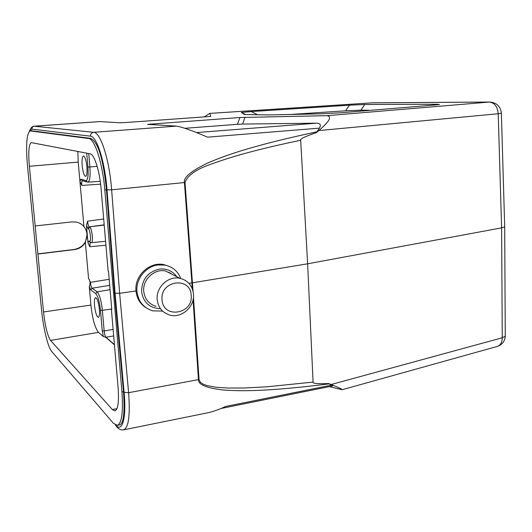 <?xml version="1.0" encoding="UTF-8"?>
<svg xmlns="http://www.w3.org/2000/svg" width="532" height="532" viewBox="0 0 532 532"><rect width="100%" height="100%" fill="white"/><g stroke="black" fill="none" stroke-linecap="round" stroke-linejoin="round"><path stroke-width="0.8" d="M204.175 116.9L209.768 113.396L210.792 116.335L208.078 116.621L125.379 122.546L119.999 122.779L99.55 121.589M300.686 140.249C255.799 149.618 230.542 157.1 213.545 163.311C197.212 168.578 187.703 174.968 185.016 182.489L184.424 182.549C183.261 177.562 190.981 171.071 207.593 163.071C225.98 155.012 254.934 145.03 317.052 131.783L319.36 128.152L207.533 137.17C192.91 130.812 182.576 127.128 176.538 126.124L147.59 124.348L239.912 117.519L327.047 115.663C333.285 116.927 326.987 123.358 318.881 130.559L316.414 132.614C304.896 136.538 299.649 139.085 300.686 140.249L307.629 263.812L191.899 282.891L192.298 288.763M257.614 114.786L251.264 111.574L241.408 112.465L244.215 114.44L245.272 114.533L268.78 114.939L321.501 113.801L341.511 112.731L434.817 104.99L439.518 104.491L436.892 104.265L435.548 104.93M364.706 104.505L349.464 105.176L345.587 110.802L360.949 110.171L364.706 104.505L436.892 104.265M251.264 111.574L349.464 105.176M99.604 121.589L34.141 126.197L93.699 132.315C100.521 132.116 109.459 159.74 111.634 189.811L107.005 189.877L115.058 293.172L114.48 292.78L123.517 391.725C124.934 413.417 123.49 424.503 119.181 424.982L117.299 425.354L113.356 423.226L51.717 351.459C47.947 347.296 43.272 327.978 41.576 310.229L27.451 165.379C25.762 144.777 26.68 133.293 30.211 130.932L88.638 138.513C94.616 138.52 102.623 163.198 104.804 189.911L121.954 392.011C123.304 412.353 121.755 423.465 117.299 425.354M239.912 117.519L237.452 124.315L184.996 128.298M237.452 124.315L242.605 124.062L245.006 117.259M196.468 132.581L316.64 123.171L242.605 124.062M316.64 123.171C320.337 123.344 321.248 125 319.36 128.152M317.052 131.783L316.5 132.535M501.363 113.117L498.211 113.742C497.493 106.56 494.487 102.663 489.201 102.058L372.074 102.836M31.714 130.819L90.633 138.36C98.008 141.712 103.275 158.842 106.44 189.751L114.48 292.78L113.762 292.879M124.109 392.363L128.611 392.696L119.634 293.318L115.058 293.172L124.109 392.357C126.576 418.112 122.26 432.942 115.69 425.135M188.913 283.323L191.899 282.891L184.424 182.549L111.634 189.811L119.634 293.318L135.993 290.951C136.81 298.485 140.235 304.138 146.267 307.915M162.553 311.08L152.817 310.861C143.567 308.008 138.28 301.571 136.963 291.536C135.687 279.061 145.854 266.306 158.024 264.943L165.006 265.109C172.587 266.785 177.854 271.247 180.807 278.495M159.713 308.64C149.346 307.908 143.308 302.249 141.592 291.662C141.845 279.446 147.796 271.918 159.44 269.092C166.762 268.367 172.548 270.901 176.79 276.7M156.002 306.286C148.84 304.085 144.751 299.11 143.74 291.35C142.416 279.539 154.519 268.367 165.565 271.001L173.292 274.924M169.568 266.519L163.976 264.623C149.825 261.392 134.303 275.536 135.993 290.951M318.881 130.559L498.211 113.742L501.609 227.876L307.629 263.812L313.082 382.089L266.751 386.824L244.84 387.994L228.401 388.061L216.245 387.263L207.101 385.607L203.31 384.237L200.358 382.242L199.041 379.496L198.469 379.615C198.13 384.57 206.33 388.021 223.081 389.969C241.448 391.439 269.89 391.306 329.268 383.851L332.6 385.959L221.019 408.496M505.274 336.158C504.855 341.265 502.228 344.683 497.387 346.405C500.519 345.215 502.142 342.335 502.255 337.773L501.609 227.876L504.688 226.832L504.675 226.273M313.082 382.089C312.317 383.506 317.491 383.984 328.596 383.539L331.11 384.53C338.558 387.489 342.236 389.211 342.156 389.71L329.288 386.631M193.056 299.888L198.469 379.615L128.611 392.696C130.274 415.352 128.604 427.741 123.604 429.856L208.059 412.732C213.126 411.662 218.951 409.58 225.541 406.495L331.709 385.102M123.604 429.856L123.577 429.863C121.356 430.242 119.168 429.357 117.04 427.183L115.451 425.021M328.69 383.572L329.268 383.851M497.074 346.492L342.156 389.717M111.394 309.225L111.767 309.504L108.495 271.167L108.122 270.941L101.133 189.166C99.69 171.118 94.31 154.134 90.174 153.821L31.248 142.603C28.828 144.159 28.203 152.052 29.38 166.29L43.538 311.958C45.16 326.256 47.488 335.739 50.533 340.413L112.365 409.554L114.972 410.877C118.038 409.474 119.082 401.76 118.104 387.735L111.394 309.225L111.74 309.172M86.729 153.163L87.94 167.041C88.498 175.899 87.787 180.448 85.792 180.674L80.897 179.191L79.92 181.299L78.211 162.087L77.838 151.467M82.174 165.618C82.919 172.182 84.063 175.766 85.619 176.385C86.869 175.773 87.301 172.574 86.909 166.789C86.164 160.185 85.014 156.581 83.471 155.982C82.207 156.627 81.775 159.839 82.174 165.618M82.347 180.634C81.788 181.119 81.609 182.722 81.828 185.435L79.92 181.299L83.936 226.446L86.184 230.03L87.208 234.153L85.353 242.426C82.872 246.489 79.275 248.876 74.566 249.575L37.905 254.037M89.29 286.655L90.726 289.94L95.72 293.617C97.908 296.011 99.484 301.551 100.455 310.242L102.25 330.844L103.334 336.557L98.533 332.347C94.969 327.951 92.435 318.854 90.925 305.069L89.29 286.655C90.513 283.649 90.267 280.889 88.551 278.369L90.42 282.312C90.739 285.405 91.291 287.373 92.076 288.218L109.705 285.345M87.966 242.725L86.45 225.555L88.385 228.84C90.181 229.418 91.418 241.874 89.622 241.295L88.984 240.976L87.966 242.725L89.848 246.735L105.928 245.225M86.45 225.555L87.594 221.166C87.913 224.305 88.465 226.206 89.25 226.878L87.886 228.594M79.62 223.161C83.93 225.502 86.377 229.126 86.962 234.027C86.882 242.446 82.673 247.586 74.34 249.435L37.712 253.89M35.178 225.954L72.053 221.884L76.475 222.097L78.889 222.835L81.622 224.351L83.936 226.446M94.536 305.587C95.381 312.676 96.651 316.6 98.347 317.371C99.384 316.886 99.737 314.232 99.398 309.411C98.54 302.276 97.27 298.332 95.587 297.594C94.53 298.1 94.184 300.766 94.536 305.587M103.334 336.557L105.775 337.288L114.44 344.856M193.495 294.149C194.812 306.685 181.658 318.495 169.914 315.117C162.46 312.843 158.217 307.662 157.186 299.569C155.829 287.26 168.451 275.569 179.936 278.296C187.936 280.397 192.451 285.677 193.495 294.149M191.188 295.366C193.335 314.279 162.938 319.147 162.047 299.729C159.939 280.411 190.636 276.141 191.188 295.366M345.587 110.802L290.472 114.466M368.802 110.23L360.949 110.171M367.905 110.543L374.515 109.991M379.668 109.565L362.718 110.975M99.883 121.589L34.381 126.204C32.711 126.496 31.873 127.474 31.86 129.143L90.46 136.165C90.5 133.971 91.577 132.687 93.699 132.315L176.538 126.124M209.774 113.402L372.619 102.809L209.774 113.396M504.695 226.792L501.37 113.276C500.539 106.32 496.609 102.576 489.593 102.044L327.047 115.663M90.46 136.159C96.751 136.092 104.97 161.888 107.005 189.877M152.764 124.714L151.022 124.009M372.859 102.802L489.593 102.044M29.739 131.065L31.86 129.143M185.016 182.489L193.05 291.184M53.732 353.8L54.158 354.299M193.462 297.315L199.041 379.496M331.11 384.53L502.255 337.773L505.274 336.191L505.267 335.28M113.675 335.918L105.961 337.248L114.42 344.616M170.699 273.608L170.779 273.036M80.897 179.191L82.241 180.601M87.94 167.041L89.901 166.995C90.507 176.238 89.802 181.299 87.787 182.17L85.792 180.674M88.731 153.549L89.901 166.995L97.157 166.363M169.329 272.909L169.123 272.151M109.186 279.3L90.42 282.312M95.72 293.617L97.097 291.862L92.076 288.218L90.726 289.94M88.551 278.369L85.353 242.426M89.848 246.735L90.214 242.406M88.984 240.976L90.008 242.26M88.385 228.84L89.755 227.124C91.95 227.789 93.532 242.951 91.378 242.665L90.606 242.565L89.482 241.242M104.179 224.817L89.25 226.878L104.206 225.083M105.595 241.322L91.291 242.665M103.68 218.978L87.594 221.166M81.828 185.435L100.615 184.145M43.538 311.958L90.925 305.069M111.72 308.972L102.37 310.322C101.293 300.66 99.537 294.502 97.097 291.862L110.077 289.674M105.775 337.295L105.961 337.248C105.103 336.224 104.505 334.123 104.166 330.944L113.123 329.428M102.25 330.844L104.166 330.944L102.37 310.322L100.455 310.242M112.365 409.554L116.974 408.623M98.533 332.347L50.533 340.413M32.006 130.825L30.444 130.939M88.638 138.513L90.633 138.36M106.44 189.751L104.804 189.911M121.954 392.011L123.517 391.725M78.211 162.087L29.38 166.29M241.328 112.551L245.219 114.533M29.506 131.211C30.51 128.099 32.053 126.43 34.141 126.197M165.006 265.109L163.976 264.623M505.274 336.191L504.688 226.865M170.619 273.568L170.686 272.976M86.643 181.957L82.261 180.607M87.787 182.17L100.242 181.312M31.767 130.819L30.211 130.932M165.572 271.001L179.936 278.296M241.408 112.465L245.478 114.54"/></g></svg>
